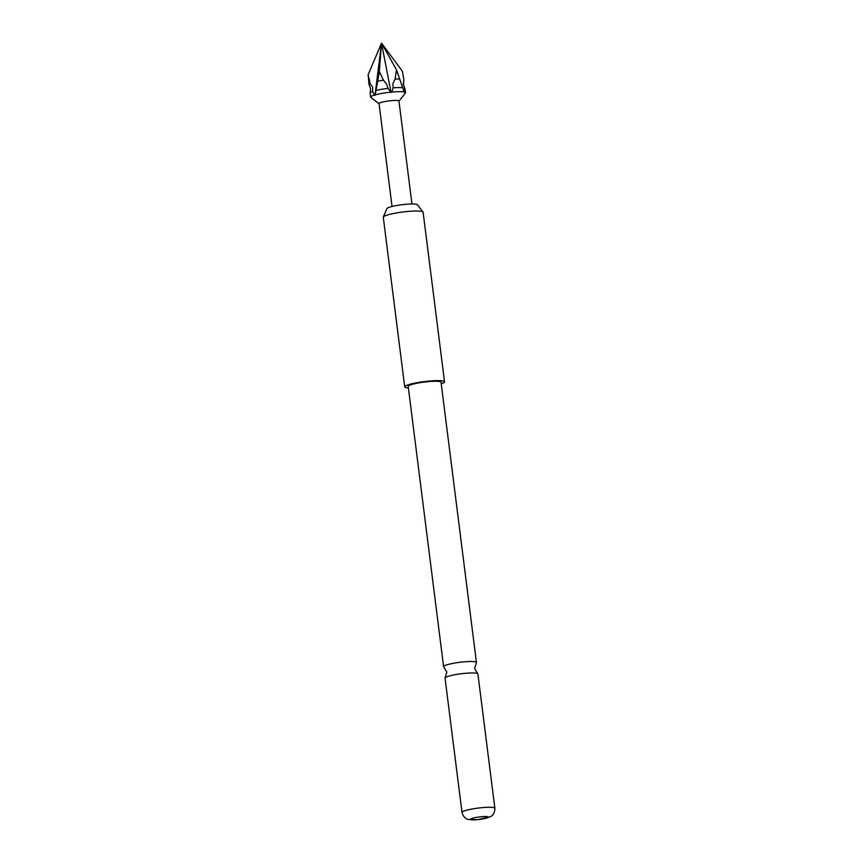 <?xml version="1.0" encoding="UTF-8"?>
<svg xmlns="http://www.w3.org/2000/svg" width="863" height="863" viewBox="0 0 863 863"><rect width="100%" height="100%" fill="white"/><g stroke="black" fill="none" stroke-linecap="round" stroke-linejoin="round"><path stroke-width="1.29" d="M383.496 80.205A17.562 2.416 172.8 0 0 377.681 81.219L379.332 71.489L383.496 80.205L386.71 84.283L387.951 88.35L391.068 92.535L381.522 43.15L402.46 71.338L403.884 80.065A17.562 2.416 172.8 0 1 403.862 80.205L403.431 84.466L404.909 88.479A17.562 2.416 -7.2 0 1 404.963 88.63L405.481 92.719A17.562 2.416 -7.2 0 1 405.351 93.075L398.965 101.154M379.051 103.668L370.853 97.433A17.562 2.416 -7.2 0 1 370.637 97.12A17.562 2.416 -7.2 0 1 370.896 96.624A17.562 2.416 -7.2 0 1 374.262 95.146L375.178 94.876L377.681 81.219M391.068 92.535L391.78 92.082A17.562 2.416 -7.2 0 1 404.175 91.996L404.628 88.242L403.226 84.164L403.884 80.065M370.108 83.42A17.562 2.416 172.8 0 0 369.03 84.412L368.134 74.747L370.108 83.42L372.633 87.206L372.665 91.413L374.262 95.146M370.637 97.12L370.119 93.031A17.562 2.416 -7.2 0 1 370.141 92.87L370.572 88.609L369.03 84.412M399.849 79.018A17.562 2.416 172.8 0 0 395.103 79.051L396.495 69.784L404.175 91.996M391.78 92.082L393.107 87.843L392.881 83.668L395.103 79.051M477.681 673.636L474.682 668.534L476.311 662.849A16.559 2.276 172.8 0 0 476.452 662.493A16.559 2.276 172.8 0 0 462.87 661.953A16.559 2.276 172.8 0 0 443.593 666.646A16.559 2.276 172.8 0 0 443.819 666.948L446.807 672.05L445.179 677.746A16.559 2.276 -7.2 0 1 464.316 673.41A16.559 2.276 -7.2 0 1 477.681 673.636A16.559 2.276 -7.2 0 1 477.897 673.949L494.866 808.253A16.559 2.276 -7.2 0 0 481.284 807.725A16.559 2.276 -7.2 0 0 462.007 812.407C463.647 818.933 468.652 819.602 468.631 819.537L477.768 819.667L490.281 816.776C490.238 816.862 494.898 814.996 494.866 808.253M392.039 206.494L379.04 103.571A10.032 1.381 -7.2 0 1 379.191 103.29A10.032 1.381 -7.2 0 1 389.774 100.831A10.032 1.381 -7.2 0 1 398.954 101.057L411.953 203.981M404.661 92.125A17.562 2.416 -7.2 0 1 405.481 92.719M408.393 387.951A20.065 2.762 -7.2 0 1 404.715 386.851L383.28 217.239A20.065 2.762 -7.2 0 1 383.323 217.012L386.915 208.598A15.437 2.125 -7.2 0 1 404.855 204.402A15.437 2.125 -7.2 0 1 417.444 204.747L423.01 211.996A20.065 2.762 -7.2 0 1 423.107 212.212L444.531 381.813A20.065 2.762 -7.2 0 1 444.229 382.385A20.065 2.762 -7.2 0 1 441.241 383.808M383.323 217.012A20.065 2.762 -7.2 0 1 383.582 216.678A20.065 2.762 -7.2 0 1 406.646 211.564A20.065 2.762 -7.2 0 1 423.01 211.996M404.715 386.851A20.065 2.762 -7.2 0 1 405.006 386.279A20.065 2.762 -7.2 0 1 426.182 381.37A20.065 2.762 -7.2 0 1 444.531 381.813M480.982 816.776A9.029 1.241 172.8 0 0 470.605 819.084A9.029 1.241 172.8 0 0 477.875 819.634A9.029 1.241 172.8 0 0 488.253 817.326A9.029 1.241 172.8 0 0 480.982 816.776M462.007 812.407L445.049 678.102A16.559 2.276 -7.2 0 1 445.179 677.746M443.593 666.646L408.199 386.408A16.559 2.276 -7.2 0 1 427.465 381.716A16.559 2.276 -7.2 0 1 441.047 382.255L476.452 662.493M370.141 92.87A17.562 2.416 -7.2 0 1 372.665 91.413M376.031 90.432A17.562 2.416 -7.2 0 1 387.951 88.35M375.178 94.876A17.562 2.416 -7.2 0 1 390.378 92.222M393.107 87.843A17.562 2.416 -7.2 0 1 402.838 87.778M379.332 71.489L381.522 43.15L375.006 95.34M368.134 74.747L381.522 43.15L396.495 69.784"/></g></svg>
